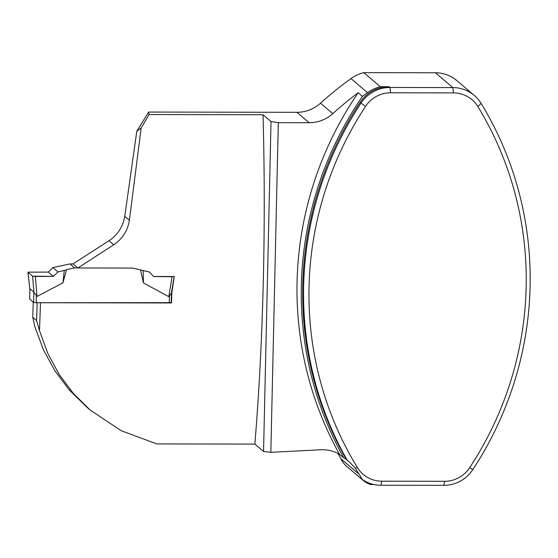 <?xml version="1.0" encoding="UTF-8"?>
<svg xmlns="http://www.w3.org/2000/svg" width="558" height="558" viewBox="0 0 558 558"><rect width="100%" height="100%" fill="white"/><g stroke="black" fill="none" stroke-linecap="round" stroke-linejoin="round"><path stroke-width="0.84" d="M33.229 302.094A831.155 130.774 90.1 0 1 32.769 317.342L36.577 320.578A511.533 80.485 -89.9 0 0 37.191 302.729M40.455 302.736L40.476 302.736A514.399 80.938 90.1 0 1 39.485 330.587L36.577 320.578M32.769 317.342L34.84 326.632L43.35 349.636L54.907 370.847L69.318 390.007L87.153 407.493M149.411 272.095L153.729 276.552L172.101 276.726L168.788 296.675L143.427 282.927L143.148 270.609L149.279 271.983L132.588 268.063L77.883 267.973L113.783 244.76C122.474 238.852 127.684 230.684 129.393 220.264L141.167 127.942L149.07 114.543L148.609 112.06L136.801 131.256L141.167 127.942M40.476 302.736L171.543 302.959L171.85 292.664L174.236 276.51L153.638 276.475M254.86 444.091A514.399 80.938 -89.9 0 0 263.034 114.739L271.028 121.539L263.543 451.478L254.86 444.091L156.826 443.924L121.205 430.706L90.103 410.004L73.349 393.425L59.127 374.397L47.807 353.416L39.485 330.587M263.034 114.739L149.07 114.543M77.883 267.973L73.07 263.871L109.019 240.707C117.724 234.827 122.969 226.694 124.755 216.316L136.801 131.256M337.681 453.298A34.973 34.233 -49.6 0 1 340.896 458.788A22.934 22.446 130.4 0 0 346.602 466.3L363.119 480.354A22.934 22.446 -49.6 0 1 361.57 478.904L362.463 479.664L355.404 468.308L349.775 462.296L347.271 460.336A343.986 336.718 130.4 0 1 360.928 103.209A34.401 33.668 130.4 0 1 389.944 87.473L452.817 87.585A34.401 33.668 130.4 0 1 474.335 95.481A34.401 33.668 130.4 0 1 481.115 103.418A343.986 336.718 130.4 0 1 472.8 469.62A34.401 33.668 130.4 0 1 443.791 485.355L380.919 485.251A34.401 33.668 130.4 0 1 362.463 479.664M148.609 112.06L296.912 112.311A34.973 34.233 130.4 0 0 320.501 103.195A346.853 339.522 -49.6 0 1 350.996 78.587A37.267 36.479 -49.6 0 1 363.774 72.645L380.291 86.699L389.052 86.713A34.401 33.668 130.4 0 0 360.036 102.449A343.986 336.718 130.4 0 0 346.379 459.576A34.973 34.233 130.4 0 0 343.805 457.923L339.55 454.303A345.416 338.12 130.4 0 1 358.166 92.754L362.428 96.374A345.416 338.12 130.4 0 0 343.805 457.923M474.335 95.481L456.925 80.666A34.401 33.668 -49.6 0 0 435.407 72.763L363.774 72.645M271.028 121.539L278.316 122.69L309.167 122.739A34.973 34.233 130.4 0 0 332.763 113.63A346.853 339.522 -49.6 0 1 358.166 92.754M363.119 480.354A22.934 22.446 -49.6 0 0 370.421 484.477L373.811 484.477M278.316 122.69L270.832 452.315L320.759 449.776A34.973 34.233 -49.6 0 1 339.55 454.303M380.291 86.699A37.267 36.479 130.4 0 0 367.513 92.649A346.853 339.522 130.4 0 0 362.428 96.374M357.357 467.534A339.257 332.087 -49.6 0 1 365.553 106.362A29.672 29.044 -49.6 0 1 390.579 92.788L453.445 92.9A29.672 29.044 -49.6 0 1 477.85 106.55A339.257 332.087 -49.6 0 1 469.655 467.723A29.672 29.044 -49.6 0 1 444.628 481.296L381.763 481.191A29.672 29.044 -49.6 0 1 357.357 467.534L355.404 468.308M346.379 459.576L347.271 460.336M263.543 451.478L270.832 452.315M77.785 267.882L74.605 267.882L69.966 263.927L73.14 263.934M69.966 263.927L52.864 267.582L57.99 271.941L53.387 276.377L35.356 276.489L37.002 296.451L62.984 282.794L66.479 269.737L74.605 267.882M37.002 296.451L33.843 292.071L29.916 288.723L29.916 289.344M29.679 298.983L33.606 302.422L36.228 302.729L171.187 302.652M168.788 296.675L171.369 293.201M143.427 282.927L140.546 269.933M143.148 270.609L141.858 270.239M62.984 282.794L64.254 270.477L57.99 271.941M64.254 270.477L66.479 269.737M29.895 289.323L27.9 272.164L48.337 272.081L53.387 276.377L32.601 276.182L27.928 272.206L48.337 272.081L52.864 267.582M172.101 276.726L174.152 276.51M35.356 276.489L32.601 276.182L33.947 292.476M32.601 276.182L27.928 272.206L29.881 289.016M53.387 276.377L48.337 272.081M124.755 216.316L129.393 220.264M296.912 112.311L309.167 122.739M365.553 106.362L360.036 102.449M381.763 481.191L380.919 485.251M389.052 86.713L389.944 87.473L390.579 92.788M435.407 72.763L452.817 87.585L453.445 92.9M444.628 481.296L443.791 485.355M469.655 467.723L472.8 469.62M477.85 106.55L481.115 103.418M109.019 240.707L113.783 244.76M320.501 103.195L332.763 113.63M350.996 78.587L367.513 92.649M358.613 473.868L340.896 458.788M36.228 302.729L36.382 296.089M169.276 302.952L169.43 296.312M33.606 302.422L33.843 292.071M29.679 299.074L29.916 288.723M86.399 406.852L90.103 410.004M171.215 302.701L171.432 292.95M29.651 299.025L29.881 288.96M171.397 293.194L174.173 276.475"/></g></svg>
